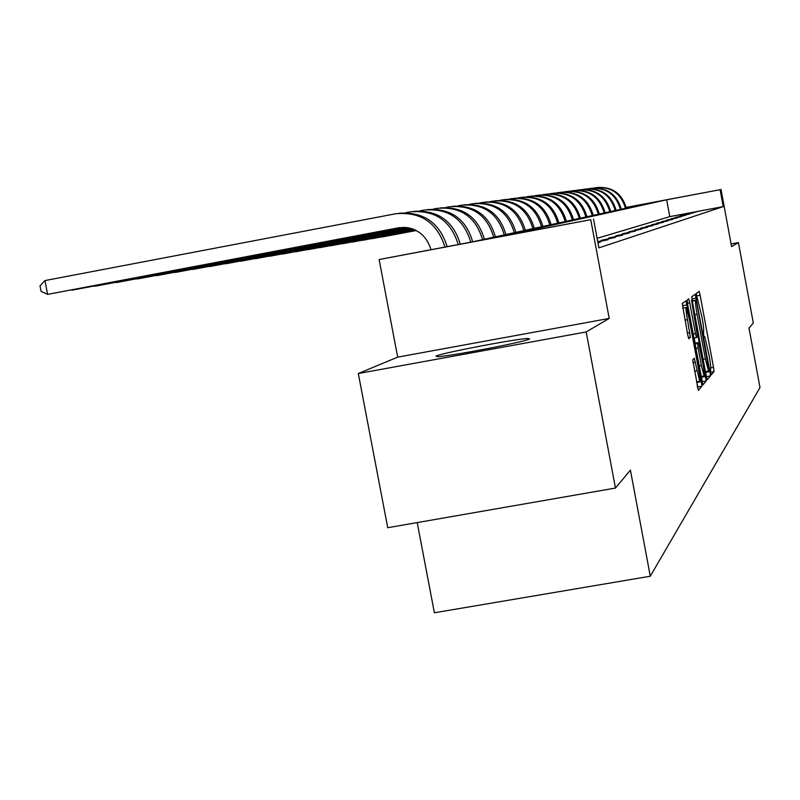 <?xml version="1.0" encoding="UTF-8"?>
<svg xmlns="http://www.w3.org/2000/svg" width="800" height="800" viewBox="0 0 800 800"><rect width="100%" height="100%" fill="white"/><g stroke="black" fill="none" stroke-linecap="round" stroke-linejoin="round"><path stroke-width="1.2" d="M710.57 372.25L711.28 374.88L714 371.59L713.51 367.28L700.14 295.24L699.15 291.43L696.17 293.54L702.03 317.3C703.44 325.18 703.95 329.76 703.57 331.04L703.54 334.42L704.23 337.08L704.76 336.72L709.01 354.88C710.42 362.76 710.94 367.39 710.58 368.77L710.57 372.25M435.92 356.11C441.51 353.05 515.75 338.83 527.86 338.5L529.57 339C526.11 341.65 450.67 356.2 437.76 356.69L435.92 356.11M358.31 373.53L586.19 331.95L609.22 318.43L397.68 357.13L358.31 373.53L387.73 527.72L615.45 488.06L630.42 470.13L650.28 576.23L760 387.54L749 328.1L753.3 322.95L738.43 242.58L731.1 243.94M615.45 488.06L586.19 331.95M692.72 359.8L698.35 390.4L701.86 386.24L701.35 381.63L686.02 300.84L682.25 303.51L687.68 334.66L688.75 338.72L690.36 337.31L687.45 319.69C686.09 312.01 685.7 307.96 686.25 307.54L689.1 318.35L698.51 368.98C699.89 376.82 700.29 380.93 699.71 381.31L694.3 358.22L692.72 359.8M626.13 207.4L721.03 189.51L731.59 246.59L738.43 242.58M721.03 189.51L666.66 199.8L503.07 236.09L590.75 219.7L379.12 259.54L473.02 241.75L648.86 203.16L626.14 207.44M593.51 219.06L598.9 247.87L723.22 206.61L720.1 189.73M609.22 318.43L590.75 219.7M706.21 375.91L707.25 379.73L710.41 375.93L709.91 371.54L695.26 294.22L691.82 296.66L692.3 301.04L706.21 375.91M701.99 381.73L706.23 380.97L702.93 384.95M687.42 303.33L689.77 302.9L688.72 298.91L687.14 300.01L687.62 304.49L702.88 384.95M689.77 302.9L695.48 333.66L696.51 337.59L697.53 336.69L691.55 300.16L706.23 380.97M417.21 522.58L434.38 612.78L650.28 576.23M397.68 357.13L379.12 259.54M528.99 339.25L528.04 339.43M723.22 206.61L669.79 216.64L597.11 238.32M669.79 216.64L666.66 199.8M597.91 242.58L600.35 242.13L597.96 242.88M597.73 241.63L608.12 239.68L597.79 241.93M601.21 240.33L615.5 237.36L601.21 240.33M608.63 238.04L622.52 235.16L608.63 238.04M615.69 235.86L629.19 233.06L615.69 235.86M622.42 233.78L635.55 231.06L622.42 233.78M628.83 231.79L641.62 229.16L628.83 231.79M634.96 229.9L647.42 227.33L634.96 229.9M640.81 228.09L652.96 225.59L640.81 228.09M646.41 226.36L658.26 223.93L646.41 226.36M651.77 224.7L663.34 222.33L651.77 224.7M656.91 223.11L668.21 220.8L656.91 223.11M661.84 221.59L672.88 219.33L661.84 221.59M666.57 220.13L677.36 217.92L666.57 220.13M671.12 218.72L681.68 216.57L671.12 218.72M675.49 217.37L685.82 215.27L675.49 217.37M679.7 216.07L689.82 214.01L679.7 216.07M683.76 214.82L693.66 212.8L683.76 214.82M687.66 213.61L697.37 211.64L687.66 213.61M692.47 300.82L691.77 297.19M706.28 376.31L705.61 371.53M709.05 370.56L696.71 302.89L696.01 300.18L695.57 300.49C695.16 301.69 695.67 306.32 697.1 314.36L705.37 358.84L708.52 371.01L709.05 370.56M694.18 338.02L695.14 343.18M701.32 376.42L701.47 377.24L705.73 376.47M701.41 365.54L704.11 375.92C704.66 375.53 704.26 371.52 702.92 363.88L698.62 342.55L697.65 343.48L698.14 347.97L701.41 365.54L699.05 365.96M701.98 381.7L701.47 377.24M683.19 308.11L682.28 303.49M697.44 387.1L696.89 381.82M416.22 230.5L381.77 237.03L416.25 230.52M594.48 187.94L595.4 187.77C610.97 186.38 621 193.22 625.49 208.29M597.31 187.48C612.38 186.67 622.04 193.55 626.28 208.11M415.98 230.38L372.37 238.64L416.02 230.4M588.83 188.68L589.82 188.5C605.67 187.09 615.89 194.05 620.45 209.39M591.78 188.2C607.12 187.37 616.96 194.37 621.27 209.21M415.72 230.25L362.63 240.31L415.76 230.28M582.97 189.45L584.03 189.25C600.18 187.81 610.58 194.91 615.23 210.54M586.03 188.95C601.66 188.1 611.68 195.23 616.08 210.35M415.45 230.12L352.52 242.05L415.5 230.15M576.88 190.25L578.02 190.03C594.47 188.57 605.07 195.8 609.81 211.73M580.07 189.72C596 188.85 606.21 196.12 610.7 211.53M415.17 229.99L342.02 243.85L415.22 230.01M570.55 191.08L571.78 190.85C588.54 189.35 599.34 196.73 604.18 212.96M573.87 190.53C590.11 189.64 600.52 197.05 605.1 212.76M414.87 229.85L331.11 245.72L414.92 229.87M563.96 191.94L565.29 191.69C582.38 190.17 593.39 197.69 598.33 214.25M567.43 191.37C583.99 190.45 594.61 198.01 599.28 214.04M414.55 229.71L319.76 247.67L414.6 229.73M557.11 192.84L558.53 192.57C575.96 191.02 587.2 198.69 592.23 215.59M560.73 192.24C577.62 191.3 588.46 199.01 593.23 215.37M414.2 229.56L307.95 249.7L414.26 229.59M549.97 193.78L551.5 193.48C569.28 191.9 580.75 199.73 585.89 216.98M553.76 193.15C571 192.18 582.05 200.05 586.92 216.75M413.84 229.41L295.65 251.81L413.9 229.44M542.52 194.75L544.17 194.44C562.32 192.83 574.03 200.82 579.28 218.43M546.49 194.09C564.09 193.1 575.38 201.13 580.36 218.19M413.44 229.26L282.83 254.01L413.51 229.28M534.75 195.77L536.52 195.43C555.06 193.79 567.01 201.96 572.38 219.94M538.9 195.08C556.88 194.06 568.42 202.27 573.51 219.69M413.01 229.1L269.45 256.31L413.09 229.12M526.63 196.84L528.54 196.47C547.48 194.79 559.69 203.14 565.18 221.52M530.99 196.11C549.36 195.06 561.15 203.45 566.36 221.26M412.55 228.93L255.47 258.7L412.63 228.96M518.14 197.95L520.2 197.56C539.56 195.84 552.04 204.38 557.65 223.17M522.71 197.18C541.5 196.11 553.55 204.68 558.88 222.9M412.05 228.76L240.86 261.21L412.14 228.79M509.26 199.12L511.47 198.69C531.27 196.94 544.04 205.67 549.78 224.9M514.06 198.31C533.28 197.2 545.61 205.97 551.07 224.62M411.51 228.59L225.58 263.83L411.6 228.62M499.95 200.34L502.34 199.88C522.59 198.09 535.66 207.03 541.54 226.71M505 199.49C524.67 198.34 537.29 207.32 542.88 226.41M410.9 228.41L209.56 266.58L411 228.44M490.18 201.62L492.76 201.13C513.49 199.29 526.87 208.45 532.9 228.61M495.51 200.72C515.64 199.54 528.58 208.73 534.31 228.3M410.23 228.23L192.77 269.46L410.35 228.26M479.92 202.97L482.71 202.44C503.94 200.55 517.65 209.94 523.82 230.6M485.54 202.02C506.17 200.8 519.43 210.22 525.31 230.27M409.49 228.05L175.14 272.49L409.61 228.08M469.14 204.39L472.15 203.81C493.91 201.88 507.96 211.51 514.29 232.69M475.07 203.38C496.23 202.12 509.82 211.78 515.85 232.35M408.64 227.88L156.61 275.67L408.78 227.91M457.78 205.88L461.04 205.26C483.35 203.28 497.76 213.16 504.27 234.89M464.06 204.81C485.76 203.51 499.71 213.41 505.91 234.53M407.66 227.71L137.1 279.02L407.83 227.73M445.81 207.45L449.33 206.78C472.23 204.75 487.02 214.89 493.7 237.21M452.46 206.32C474.74 204.97 489.06 215.14 495.43 236.83M406.5 227.55L116.54 282.55L406.7 227.57M433.16 209.12L436.98 208.39C460.5 206.31 475.69 216.73 482.56 239.65M440.22 207.92C463.11 206.51 477.83 216.96 484.38 239.25M405.06 227.43L94.84 286.27L405.31 227.44M419.79 210.88L423.94 210.09C448.07 207.94 463.68 218.64 470.77 242.17M427.3 209.6C450.82 208.14 465.96 218.88 472.71 241.81M403.1 227.38L71.9 290.21L403.47 227.37M405.63 212.74L410.14 211.89C434.78 209.66 450.81 220.54 458.23 244.53M413.63 211.38C437.65 209.84 453.2 220.76 460.29 244.14M71.83 289.86L71.33 289.95M431.03 249.65C425.73 233.58 414.78 226.32 398.18 227.86L47.61 294.38L400.16 227.56M44.92 280.58L47.61 294.38L41.08 291.35L40 285.84L44.92 280.58L395.51 213.79C420.68 211.48 437.16 222.56 444.94 247.03M399.13 213.26C423.69 211.64 439.69 222.76 447.12 246.62M704.1 336.82L704.63 336.72M697.1 299.05L697.61 298.96M696.39 295.93L700.14 295.24M710.72 367.79L713.51 367.28M710.56 372.21L714 371.59M692.11 298.86L696.27 298.1M705.75 372.28L709.91 371.54M706.35 376.65L710.41 375.93M692.26 300.86L695.98 300.18M692.3 301.08L695.57 300.49M694.85 314.77L697.1 314.36M703.11 359.25L705.37 358.84M705.41 371.59L708.54 371.03M693.13 334.08L695.48 333.66M693.87 338.08L696.52 337.6L693.87 338.07M694.83 343.23L698.62 342.55M694.96 343.97L697.65 343.48M695.79 348.4L698.14 347.97M692.92 362.66L695.35 362.22M694.47 371.16L696.93 370.72M684.98 320.14L687.45 319.69M687.4 333.17L689.87 332.73M688.35 337.68L690.36 337.31M682.74 305.68L687.09 304.88M697.01 382.41L701.35 381.63M697.5 387.02L701.86 386.24M399.82 227.6L398.18 227.86M705.4 371.57L708.52 371.01M701.01 376.48L704.11 375.92M696.46 381.89L699.71 381.31M682.75 308.18L686.11 307.57"/></g></svg>

